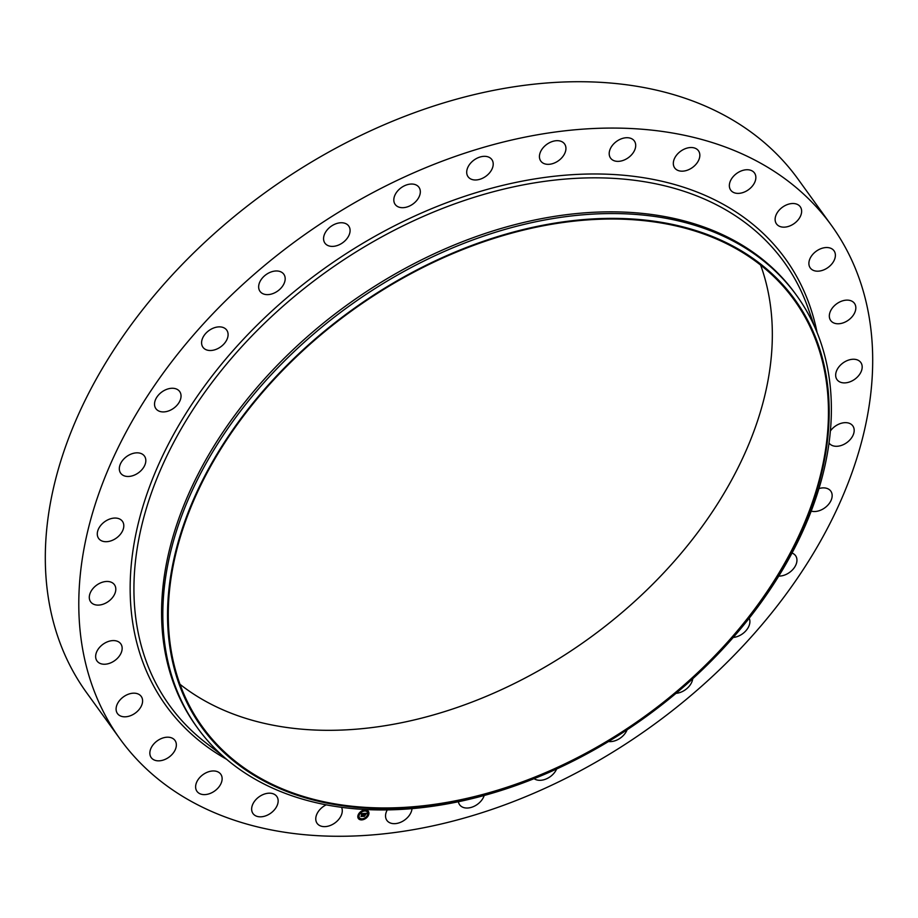 <?xml version="1.0" encoding="UTF-8"?>
<svg xmlns="http://www.w3.org/2000/svg" width="918" height="918" viewBox="0 0 918 918"><rect width="100%" height="100%" fill="white"/><g stroke="black" fill="none" stroke-linecap="round" stroke-linejoin="round"><path stroke-width="1.38" d="M341.599 807.427A14.654 10.052 -35.8 0 1 335.322 822.654A14.654 10.052 -35.8 0 1 318.615 824.88A14.654 10.052 -35.8 0 1 317.146 823.4A14.654 10.052 -35.8 0 1 326.051 804.902M120.097 739.059L86.613 692.7A438.712 300.874 -35.8 0 1 196.796 249.88A438.712 300.874 -35.8 0 1 797.903 178.941L831.387 225.3A438.712 300.874 -35.8 0 1 721.204 668.12A438.712 300.874 -35.8 0 1 120.097 739.059A438.712 300.874 -35.8 0 1 230.28 296.227A438.712 300.874 -35.8 0 1 831.387 225.3M197.611 728.066L196.372 726.356A369.438 253.368 -35.8 0 1 289.159 353.441A369.438 253.368 -35.8 0 1 795.344 293.714L796.583 295.424A369.438 253.368 -35.8 0 1 703.808 668.338A369.438 253.368 -35.8 0 1 197.611 728.066A369.438 253.368 -35.8 0 1 290.398 355.163A369.438 253.368 -35.8 0 1 796.583 295.424M702.913 668.442A365.594 250.729 -35.8 0 1 238.462 764.74A365.594 250.729 -35.8 0 1 293.806 358.536A365.594 250.729 -35.8 0 1 758.257 262.238A365.594 250.729 -35.8 0 1 702.913 668.442M294.242 358.858A364.825 250.201 -35.8 0 1 794.104 299.876A364.825 250.201 -35.8 0 1 702.477 668.12A364.825 250.201 -35.8 0 1 202.614 727.102A364.825 250.201 -35.8 0 1 294.242 358.858M760.586 264.992A364.825 250.201 -35.8 0 1 646.375 590.458A364.825 250.201 -35.8 0 1 180.031 684.323M674.764 168.017A14.654 10.052 -35.8 0 1 674.696 167.925A14.654 10.052 -35.8 0 1 680.628 151.252A14.654 10.052 -35.8 0 1 698.403 150.678A14.654 10.052 -35.8 0 1 698.46 150.77A14.654 10.052 -35.8 0 1 692.528 167.455A14.654 10.052 -35.8 0 1 674.764 168.017M221.64 775.859A14.654 10.052 -35.8 0 1 213.63 791.695A14.654 10.052 -35.8 0 1 196.991 791.373A14.654 10.052 -35.8 0 1 196.108 789.71A14.654 10.052 -35.8 0 1 204.117 773.874A14.654 10.052 -35.8 0 1 220.756 774.207A14.654 10.052 -35.8 0 1 221.64 775.859M729.844 188.488A14.654 10.052 -35.8 0 1 737.854 172.653A14.654 10.052 -35.8 0 1 754.493 172.986A14.654 10.052 -35.8 0 1 755.365 174.638A14.654 10.052 -35.8 0 1 747.367 190.474A14.654 10.052 -35.8 0 1 730.728 190.141A14.654 10.052 -35.8 0 1 729.844 188.488M176.313 744.096A14.654 10.052 -35.8 0 1 166.617 758.647A14.654 10.052 -35.8 0 1 151.218 757.602A14.654 10.052 -35.8 0 1 149.886 753.942A14.654 10.052 -35.8 0 1 159.583 739.392A14.654 10.052 -35.8 0 1 174.982 740.436A14.654 10.052 -35.8 0 1 176.313 744.096M775.159 220.263A14.654 10.052 -35.8 0 1 784.856 205.701A14.654 10.052 -35.8 0 1 800.255 206.757A14.654 10.052 -35.8 0 1 801.598 210.406A14.654 10.052 -35.8 0 1 791.901 224.967A14.654 10.052 -35.8 0 1 776.502 223.912A14.654 10.052 -35.8 0 1 775.159 220.263M142.508 702.27A14.654 10.052 -35.8 0 1 131.595 715.248A14.654 10.052 -35.8 0 1 117.47 713.573A14.654 10.052 -35.8 0 1 116.184 707.721A14.654 10.052 -35.8 0 1 127.097 694.742A14.654 10.052 -35.8 0 1 141.223 696.418A14.654 10.052 -35.8 0 1 142.508 702.27M808.976 262.089A14.654 10.052 -35.8 0 1 819.889 249.099A14.654 10.052 -35.8 0 1 834.014 250.775A14.654 10.052 -35.8 0 1 835.3 256.627A14.654 10.052 -35.8 0 1 824.387 269.617A14.654 10.052 -35.8 0 1 810.261 267.941A14.654 10.052 -35.8 0 1 808.976 262.089M121.509 651.975A14.654 10.052 -35.8 0 1 109.862 663.198A14.654 10.052 -35.8 0 1 97.021 660.994A14.654 10.052 -35.8 0 1 96.298 652.836A14.654 10.052 -35.8 0 1 107.934 641.625A14.654 10.052 -35.8 0 1 120.774 643.828A14.654 10.052 -35.8 0 1 121.509 651.975M829.975 312.372A14.654 10.052 -35.8 0 1 841.622 301.161A14.654 10.052 -35.8 0 1 854.463 303.365A14.654 10.052 -35.8 0 1 855.186 311.512A14.654 10.052 -35.8 0 1 843.539 322.734A14.654 10.052 -35.8 0 1 830.698 320.52A14.654 10.052 -35.8 0 1 829.975 312.372M114.119 595.162A14.654 10.052 -35.8 0 1 102.208 604.492A14.654 10.052 -35.8 0 1 90.675 601.864A14.654 10.052 -35.8 0 1 90.985 591.399A14.654 10.052 -35.8 0 1 102.896 582.069A14.654 10.052 -35.8 0 1 114.429 584.697A14.654 10.052 -35.8 0 1 114.119 595.162M837.365 369.185A14.654 10.052 -35.8 0 1 849.265 359.867A14.654 10.052 -35.8 0 1 860.809 362.495A14.654 10.052 -35.8 0 1 860.487 372.96A14.654 10.052 -35.8 0 1 848.588 382.278A14.654 10.052 -35.8 0 1 837.044 379.65A14.654 10.052 -35.8 0 1 837.365 369.185M120.614 534.012A14.654 10.052 -35.8 0 1 98.662 538.464A14.654 10.052 -35.8 0 1 100.475 525.75A14.654 10.052 -35.8 0 1 122.427 521.298A14.654 10.052 -35.8 0 1 120.614 534.012M830.32 431.081A14.654 10.052 -35.8 0 1 830.859 430.347A14.654 10.052 -35.8 0 1 852.811 425.895A14.654 10.052 -35.8 0 1 851.009 438.597A14.654 10.052 -35.8 0 1 829.057 443.05A14.654 10.052 -35.8 0 1 828.977 442.935M140.775 470.865A14.654 10.052 -35.8 0 1 120.694 473.229A14.654 10.052 -35.8 0 1 124.378 458.438A14.654 10.052 -35.8 0 1 144.447 456.074A14.654 10.052 -35.8 0 1 140.775 470.865M818.879 488.606A14.654 10.052 -35.8 0 1 830.79 491.119A14.654 10.052 -35.8 0 1 827.107 505.91A14.654 10.052 -35.8 0 1 811.156 511.096M173.8 408.154A14.654 10.052 -35.8 0 1 155.911 408.671A14.654 10.052 -35.8 0 1 161.775 392.032A14.654 10.052 -35.8 0 1 179.664 391.516A14.654 10.052 -35.8 0 1 173.8 408.154M791.959 553.038A14.654 10.052 -35.8 0 1 795.573 555.677A14.654 10.052 -35.8 0 1 789.698 572.316A14.654 10.052 -35.8 0 1 778.705 576.079M218.427 348.278A14.654 10.052 -35.8 0 1 202.958 347.268A14.654 10.052 -35.8 0 1 211.255 329.103A14.654 10.052 -35.8 0 1 226.723 330.113A14.654 10.052 -35.8 0 1 218.427 348.278M749.18 618.204A14.654 10.052 -35.8 0 1 740.229 635.256A14.654 10.052 -35.8 0 1 733.207 637.448M272.944 293.565A14.654 10.052 -35.8 0 1 260.035 291.385A14.654 10.052 -35.8 0 1 270.89 272.038A14.654 10.052 -35.8 0 1 283.8 274.218A14.654 10.052 -35.8 0 1 272.944 293.565M692.746 678.723A14.654 10.052 -35.8 0 1 680.594 692.31A14.654 10.052 -35.8 0 1 676.015 693.342M335.254 246.081A14.654 10.052 -35.8 0 1 324.949 243.155A14.654 10.052 -35.8 0 1 325.993 231.497A14.654 10.052 -35.8 0 1 338.398 223.063A14.654 10.052 -35.8 0 1 348.702 225.989A14.654 10.052 -35.8 0 1 347.658 237.659A14.654 10.052 -35.8 0 1 335.254 246.081M627.074 729.844A14.654 10.052 -35.8 0 1 613.086 741.296A14.654 10.052 -35.8 0 1 608.6 741.526M402.968 207.686A14.654 10.052 -35.8 0 1 395.188 204.439A14.654 10.052 -35.8 0 1 397.046 191.678A14.654 10.052 -35.8 0 1 411.184 184.036A14.654 10.052 -35.8 0 1 418.952 187.283A14.654 10.052 -35.8 0 1 417.105 200.044A14.654 10.052 -35.8 0 1 402.968 207.686M556.618 769.055A14.654 10.052 -35.8 0 1 540.3 780.311A14.654 10.052 -35.8 0 1 534.184 778.705M473.47 179.836A14.654 10.052 -35.8 0 1 468.077 176.738A14.654 10.052 -35.8 0 1 470.831 162.899A14.654 10.052 -35.8 0 1 486.448 156.473A14.654 10.052 -35.8 0 1 491.841 159.571A14.654 10.052 -35.8 0 1 489.087 173.399A14.654 10.052 -35.8 0 1 473.47 179.836M484.188 795.573A14.654 10.052 -35.8 0 1 465.036 807.886A14.654 10.052 -35.8 0 1 459.643 804.776A14.654 10.052 -35.8 0 1 458.403 801.827M544.064 163.599A14.654 10.052 -35.8 0 1 540.805 161.086A14.654 10.052 -35.8 0 1 544.535 146.249A14.654 10.052 -35.8 0 1 561.3 141.418A14.654 10.052 -35.8 0 1 564.559 143.931A14.654 10.052 -35.8 0 1 560.829 158.78A14.654 10.052 -35.8 0 1 544.064 163.599M412.01 808.735A14.654 10.052 -35.8 0 1 403.828 820.577A14.654 10.052 -35.8 0 1 390.184 822.93A14.654 10.052 -35.8 0 1 386.914 820.428A14.654 10.052 -35.8 0 1 387.212 810.009M612.031 159.606A14.654 10.052 -35.8 0 1 610.573 158.114A14.654 10.052 -35.8 0 1 615.37 142.324A14.654 10.052 -35.8 0 1 632.869 139.467A14.654 10.052 -35.8 0 1 634.327 140.959A14.654 10.052 -35.8 0 1 629.53 156.76A14.654 10.052 -35.8 0 1 612.031 159.606M276.72 796.342A14.654 10.052 -35.8 0 1 276.777 796.422A14.654 10.052 -35.8 0 1 270.844 813.107A14.654 10.052 -35.8 0 1 253.081 813.669A14.654 10.052 -35.8 0 1 253.024 813.589A14.654 10.052 -35.8 0 1 258.956 796.904A14.654 10.052 -35.8 0 1 276.72 796.342M368.68 814.702A6.162 4.223 -35.8 0 1 363.803 819.453A6.162 4.223 -35.8 0 1 358.376 818.535A6.162 4.223 -35.8 0 1 358.066 815.161A6.162 4.223 -35.8 0 1 362.943 810.41A6.162 4.223 -35.8 0 1 368.359 811.328A6.162 4.223 -35.8 0 1 368.68 814.702M367.556 814.748A4.854 3.328 -35.8 0 1 363.712 818.489A4.854 3.328 -35.8 0 1 359.443 817.766A4.854 3.328 -35.8 0 1 359.19 815.104A4.854 3.328 -35.8 0 1 363.035 811.363A4.854 3.328 -35.8 0 1 367.303 812.086A4.854 3.328 -35.8 0 1 367.556 814.748M363.849 813.474L362.656 813.692L362.025 816.263L360.969 816.309L362.162 813.727L361.199 814.243L361.084 813.589L363.826 813.451M363.93 813.612L363.367 814.209L363.895 813.577M363.138 813.807L362.254 816.435L361.061 816.481L362.14 816.377L363.161 813.83M366.5 813.337L365.903 814.002L364.802 813.577L364.457 814.599L365.789 813.83L364.951 813.75L365.203 815.104L364.4 814.782L364.228 816.148L363.092 816.194L364.09 813.44L366.5 813.337M366.546 813.532L365.949 814.117L366.511 813.497M365.341 815.195L365.651 814.266L365.295 815.138M364.538 814.955L364.469 816.343L363.126 816.4L364.366 816.286L364.503 814.897M365.192 810.479L364.572 810.709L365.192 810.479M368.439 814.714L367.82 814.943L368.439 814.714M368.107 811.638L367.487 811.868L368.107 811.638M362.197 819.361L361.566 819.59L362.197 819.361M365.995 817.915L365.364 818.145L365.995 817.915M358.307 815.15L358.927 814.92L358.307 815.15M360.751 811.948L361.382 811.719L360.751 811.948M358.628 818.225L359.259 817.995L358.628 818.225M364.148 816.033L363.287 816.068M365.353 814.312L364.033 815.872M365.708 813.589L364.721 813.474L364.457 814.599M361.244 814.14L362.162 813.727M361.933 816.159L361.153 816.194M363.195 813.738L362.576 813.577L361.841 816.045M363.367 814.036L363.689 813.451M358.341 818.477A6.162 4.223 144.2 0 0 363.769 819.326A6.162 4.223 144.2 0 0 368.6 814.599A6.162 4.223 144.2 0 0 368.325 811.271M367.269 812.04A4.854 3.328 144.2 0 0 367.223 811.982A4.854 3.328 144.2 0 0 362.954 811.26A4.854 3.328 144.2 0 0 359.11 815A4.854 3.328 144.2 0 0 359.363 817.663A4.854 3.328 144.2 0 0 359.397 817.72M365.123 810.227L364.538 810.651M368.37 814.461L367.785 814.886M368.038 811.386L367.464 811.81M362.128 819.108L361.543 819.522M365.926 817.663L365.341 818.087M358.881 814.863L358.295 815.287M361.325 811.673L360.74 812.086M359.202 817.949L358.628 818.374M221.766 755.089L206.068 742.972A378.904 259.863 -35.8 0 1 264.786 323.021A378.904 259.863 -35.8 0 1 808.081 308.138L814.645 326.842M226.482 759.232A381.911 261.928 -35.8 0 1 262.055 320.302A381.911 261.928 -35.8 0 1 817.1 332.626"/></g></svg>
